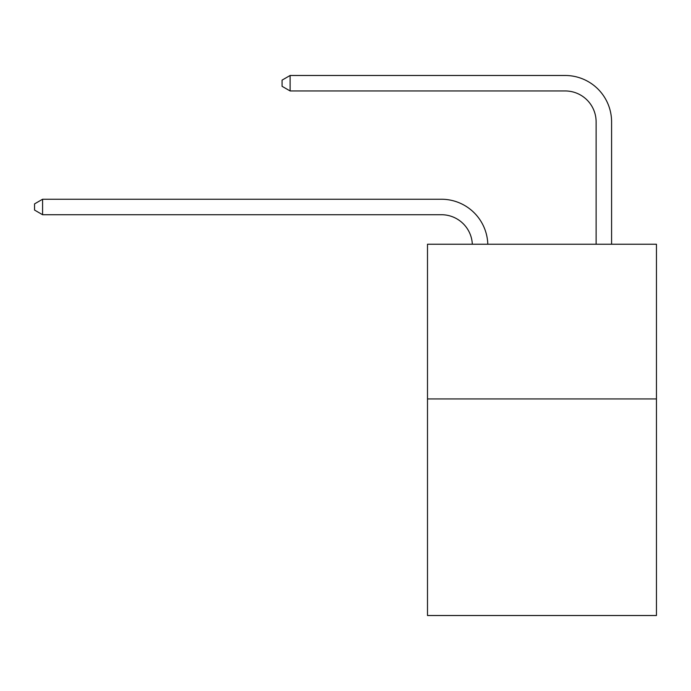<?xml version="1.0" encoding="UTF-8"?>
<svg xmlns="http://www.w3.org/2000/svg" width="691" height="691" viewBox="0 0 691 691"><rect width="100%" height="100%" fill="white"/><g stroke="black" fill="none" stroke-linecap="round" stroke-linejoin="round"><path stroke-width="1.04" d="M656.45 398.932L656.45 615.517L427.496 615.517L427.496 244.234L656.45 244.234L656.45 398.932L427.496 398.932M441.411 214.72A30.94 30.94 178.8 0 1 472.324 244.234A30.94 30.94 0 0 0 441.411 214.72L42.592 214.72L34.55 210.073L34.55 203.888L42.592 199.241L441.411 199.241A46.409 46.409 -1.2 0 1 487.803 244.234M596.117 244.234L596.117 121.892A30.94 30.94 0 0 0 565.178 90.953L290.116 90.953L282.075 86.315L282.075 80.121L290.116 75.483L565.178 75.483A46.409 46.409 0 0 1 611.587 121.892L611.587 244.234M596.117 121.892A30.94 30.94 0 0 0 565.178 90.953A30.94 30.94 0 0 1 596.117 121.892A30.94 30.94 0 0 0 565.178 90.953A30.94 30.94 0 0 1 596.117 121.892A30.94 30.94 0 0 0 565.178 90.953A30.94 30.94 0 0 1 596.117 121.892A30.94 30.94 0 0 0 565.178 90.953A30.94 30.94 0 0 1 596.117 121.892A30.94 30.94 0 0 0 565.178 90.953A30.94 30.94 0 0 1 596.117 121.892A30.94 30.94 0 0 0 565.178 90.953A30.94 30.94 0 0 1 596.117 121.892A30.94 30.94 0 0 0 565.178 90.953A30.94 30.94 0 0 1 596.117 121.892A30.94 30.94 0 0 0 565.178 90.953A30.94 30.94 0 0 1 596.117 121.892A30.94 30.94 0 0 0 565.178 90.953A30.94 30.94 0 0 1 596.117 121.892A30.94 30.94 0 0 0 565.178 90.953A30.94 30.94 0 0 1 596.117 121.892A30.94 30.94 0 0 0 565.178 90.953A30.94 30.94 0 0 1 596.117 121.892A30.94 30.94 0 0 0 565.178 90.953A30.94 30.94 0 0 1 596.117 121.892A30.94 30.94 0 0 0 565.178 90.953A30.94 30.94 0 0 1 596.117 121.892A30.94 30.94 0 0 0 565.178 90.953A30.94 30.94 0 0 1 596.117 121.892A30.94 30.94 0 0 0 565.178 90.953A30.94 30.94 0 0 1 596.117 121.892M290.116 75.483L565.178 75.483L290.116 75.483L565.178 75.483L290.116 75.483L565.178 75.483L290.116 75.483L565.178 75.483L290.116 75.483L565.178 75.483L290.116 75.483L565.178 75.483L290.116 75.483L565.178 75.483L290.116 75.483L565.178 75.483L290.116 75.483L565.178 75.483L290.116 75.483L565.178 75.483L290.116 75.483L565.178 75.483L290.116 75.483L565.178 75.483L290.116 75.483L565.178 75.483L290.116 75.483L565.178 75.483L290.116 75.483L565.178 75.483L290.116 75.483L290.116 90.953M42.592 214.72L42.592 199.241L441.411 199.241"/></g></svg>
